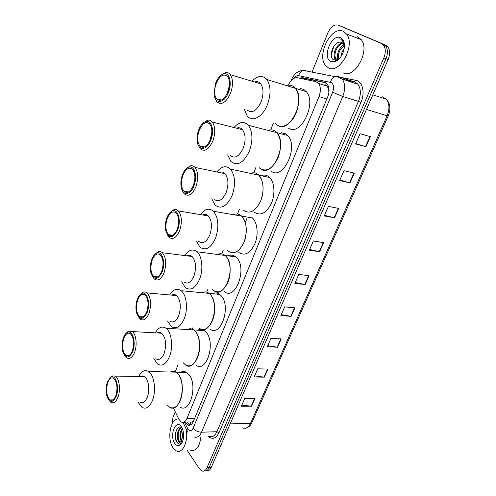 <?xml version="1.0" encoding="UTF-8"?>
<svg xmlns="http://www.w3.org/2000/svg" width="496" height="496" viewBox="0 0 496 496"><rect width="100%" height="100%" fill="white"/><g stroke="black" fill="none" stroke-linecap="round" stroke-linejoin="round"><path stroke-width="0.74" d="M173.358 407.873L178.783 419.145L181.226 422.015C183.501 423.038 185.411 421.854 186.955 418.469L318.971 96.565C320.949 91.152 320.813 86.769 318.562 83.421L315.816 81.648L297.278 77.723C293.719 77.419 290.743 79.906 288.356 85.194M329.015 91.338L327.422 86.254L324.967 84.587M190.91 422.226L193.285 421.631M193.558 420.986L191.816 422.102M328.774 90.78L328.86 92.771M273.451 122.965L270.735 129.84M256.085 166.972L253.803 172.763M239.345 209.399L237.503 214.067M223.2 250.313L221.817 253.828M207.626 289.8L206.696 292.144M192.584 327.912L192.126 329.084M178.07 364.709L175.293 371.746M185.107 421.929L187.643 424.911C189.931 425.915 191.847 424.743 193.384 421.395L327.639 97.148C329.623 91.772 329.487 87.414 327.23 84.066L324.421 82.268L302.51 77.667L299.317 78.157M190.284 425.06L188.015 423.15L187.283 421.885M172.007 424.08L172.98 417.446L175.249 411.804M312.034 72.125L327.806 32.947C330.708 26.778 334.192 24.168 338.253 25.129L381.405 43.505L383.687 45.378C385.764 48.682 385.807 52.874 383.817 57.958L207.037 467.691C205.648 470.63 203.887 471.708 201.754 470.921L199.485 468.844L187.159 450.343M340.101 25.848L385.702 45.161L387.99 47.027C390.073 50.325 390.116 54.498 388.126 59.551L211.265 467.418L209.157 467.554C207.886 470.276 206.255 471.405 204.265 470.927C206.255 471.405 207.886 470.276 209.157 467.554L385.975 58.757L209.157 467.554L207.037 467.691M385.702 45.161L383.557 44.336L385.845 46.202C387.922 49.507 387.965 53.692 385.975 58.757C387.965 53.692 387.922 49.507 385.845 46.202L383.557 44.336L340.355 25.941L381.405 43.505M301.884 78.697L304.724 78.38L325.816 82.813M370.369 136.629L360.053 133.734L355.613 143.933L365.93 146.698L370.369 136.629M355.781 143.542L365.93 146.698M354.287 173.116L343.97 170.667L339.679 180.525L349.99 182.857L354.287 173.116M339.903 180.017L349.99 182.857M338.731 208.419L328.414 206.392L324.26 215.934L334.571 217.849L338.731 208.419M324.533 215.307L334.571 217.849M323.665 242.6L313.36 240.963L309.337 250.201L319.641 251.732L323.665 242.6M309.659 249.469L319.641 251.732M255.018 398.375L244.807 398.381L241.36 406.298L251.559 406.218L255.018 398.375M241.874 405.12L251.559 406.218M267.921 369.086L257.691 368.807L254.138 376.96L264.362 377.165L267.921 369.086M254.615 375.863L264.362 377.165M281.226 338.911L270.965 338.315L267.307 346.723L277.555 347.231L281.226 338.911M267.747 345.706L277.555 347.231M294.934 307.799L284.654 306.875L280.879 315.549L291.152 316.38L294.934 307.799M281.282 314.619L291.152 316.38M309.076 275.708L298.778 274.443L294.884 283.39L305.176 284.561L309.076 275.708M295.244 282.559L305.176 284.561M211.265 467.418C209.994 470.134 208.363 471.262 206.373 470.791M185.746 428.091C189.168 439.729 182.826 454.665 176.254 450.858L172.937 447.696C166.482 438.6 170.81 417.26 178.777 419.126M200.942 436.573C199.665 447.008 196.18 451.546 190.489 450.182M174.716 443.343C169.062 435.37 175.962 418.264 181.455 426.864L182.832 429.803C184.301 435.68 183.669 440.51 180.935 444.286C178.765 446.4 176.694 446.09 174.716 443.343M182.199 428.178C177.444 422.97 172.831 436.102 176.644 441.979L179.242 444.143L181.759 442.94M181.815 427.819C178.318 428.37 176.731 437.063 179.056 440.708L181.083 442.32M181.747 427.763C177.94 427.447 175.894 436.821 178.399 440.733L180.339 442.091M182.565 429.028C180.265 432.797 179.974 436.66 181.697 440.609L182.472 441.614M182.373 428.556C179.67 432.196 179.223 436.226 181.04 440.634L182.131 441.893M183.477 432.748L183.446 438.08M183.235 431.322C182.336 434.13 182.317 436.858 183.185 439.493M182.447 441.812L181.92 442.674C180.494 443.901 179.323 443.257 178.399 440.733M182.559 441.533L179.856 442.11M180.662 427.186L179.323 429.059M183.551 433.423L183.539 437.329M181.586 430.615C180.569 433.969 180.575 437.243 181.604 440.436M178.982 430.627C177.94 434.031 177.94 437.354 178.988 440.591M177.363 428.513C174.356 433.051 175.441 442.389 178.647 443.852L179.657 444.137M181.548 443.288L182.677 441.62M169.626 407.191C173.805 409.181 177.351 406.937 180.271 400.464C184.369 390.935 181.958 375.429 176.03 372.155C174.127 370.989 172.205 370.946 170.264 372.025C172.205 370.946 174.127 370.989 176.03 372.155L178.492 374.53C187.271 385.218 179.341 413.999 169.626 407.191L167.146 404.947M180.736 372.26C182.695 371.194 184.636 371.237 186.564 372.391L189.057 374.753C197.96 385.342 190.018 413.844 180.184 407.104M138.688 376.514C141.546 371.113 144.82 369.452 148.515 371.529C154.244 374.877 156.476 390.761 152.433 400.532C149.55 407.166 146.091 409.46 142.048 407.421L137.993 402.144M140.548 376.551L144.485 376.625C148.552 378.994 150.127 390.284 147.275 397.228C145.229 401.971 142.774 403.608 139.903 402.138M109.709 378.014L111.836 375.906L115.438 376.092C119.338 378.516 120.77 390.092 117.961 397.215C115.952 402.076 113.572 403.756 110.813 402.25L108.959 400.179M107.403 381.97L110.713 377.227C115.673 373.792 119.734 387.562 116.194 396.372C113.076 402.783 110.081 403.019 107.21 397.079C105.685 392.175 105.747 387.14 107.403 381.97M115.804 395.74C114.161 399.745 112.201 401.121 109.938 399.881C106.454 396.056 105.729 390.284 107.768 382.571C109.418 378.473 111.402 377.084 113.733 378.392C117.174 382.242 117.868 388.027 115.804 395.74M142.116 376.576L142.532 375.974M343.251 31.322L346.574 34.044C355.843 45.186 339.431 74.809 328.34 67.772L325.636 65.522C316.256 55.254 331.297 25.333 343.251 31.322M357.287 36.692L361.224 39.63C370.593 50.685 354.163 79.751 342.965 72.732M343.176 43.462C337.472 43.915 332.897 54.715 335.885 58.516L336.914 59.47M342.841 43.109C337.001 42.916 331.898 54.25 335.017 58.212L336.158 59.229L338.923 59.148M344.205 45.576C339.376 49.501 337.633 54.014 338.973 59.105M344.001 44.925C339.078 46.977 335.897 55.967 338.415 59.346M343.623 51.051L342.147 54.69M344.168 48.751C342.184 51.249 341.118 53.884 340.975 56.662M337.026 59.532L338.198 59.818M341.719 42.377L340.144 42.148L341.862 42.439L343.288 43.611L344.416 46.63M340.144 42.148C333.076 41.776 328.166 57.362 333.591 59.824L336.66 60.14L339.934 58.051M330.9 61.51C321.774 57.728 331.657 33.213 340.622 37.746C343.536 39.296 344.77 42.625 344.317 47.734C343.021 54.876 339.896 59.532 334.949 61.702L330.9 61.51M344.441 45.744L343.933 42.817L342.891 40.765L341.112 39.612C342.984 41.025 344.094 43.27 344.429 46.351M337.348 60.469L337.373 59.675M337.379 59.514L337.627 57.034M337.695 57.486L337.888 59.47M334.273 56.37L335.122 60.307M338.216 59.005L338.272 59.39M334.794 57.846L335.488 60.32M335.811 60.915L336.04 61.256M333.92 46.19L331.266 54.603M340.795 39.128L339.741 38.868M185.51 364.926C190.16 367.387 194.159 364.982 197.507 357.703C201.543 348.235 199.473 333.591 193.719 329.933C191.617 328.501 189.466 328.364 187.246 329.536C189.466 328.364 191.617 328.501 193.719 329.933L195.511 331.632C205.226 342.203 195.827 372.93 185.51 364.926L183.185 362.7M197.786 330.181C200.024 329.028 202.201 329.158 204.321 330.584L206.138 332.27C215.977 342.748 206.565 373.172 196.118 365.242M155.26 332.847C158.503 327.298 162.08 325.76 165.986 328.234C171.554 331.96 173.47 346.964 169.477 356.68C166.172 364.151 162.266 366.625 157.765 364.114L153.81 358.651M157.244 332.959C158.77 332.103 160.245 332.19 161.671 333.213C165.881 337.813 166.712 344.553 164.151 353.425C161.814 358.763 159.042 360.53 155.843 358.72M126.021 333.337L128.476 331.092L132.364 331.551C136.164 334.242 137.386 345.173 134.608 352.272C132.308 357.752 129.617 359.569 126.536 357.715L124.67 355.458M123.417 337.745C124.434 335.011 125.73 333.231 127.317 332.401C132.444 329.301 136.363 342.513 132.792 351.422C129.233 358.546 125.953 358.763 122.952 352.067C121.663 347.398 121.818 342.624 123.417 337.745M132.382 350.821C130.498 355.334 128.284 356.829 125.755 355.297C122.394 351.466 121.749 345.811 123.808 338.322C125.693 333.709 127.937 332.202 130.541 333.808C133.852 337.664 134.466 343.337 132.382 350.821M158.776 333.045L159.284 332.37M210.248 294.475C220.832 304.897 210.006 337.435 199.206 328.327C204.278 331.235 208.686 328.674 212.437 320.645C216.423 311.252 214.638 297.333 209.076 293.378L210.248 294.475M212.623 293.719C215.103 292.504 217.477 292.733 219.74 294.395L220.931 295.486C231.638 305.827 220.794 338.03 209.864 328.997M202.027 292.702C204.488 291.474 206.838 291.704 209.076 293.378C206.838 291.704 204.488 291.474 202.027 292.702M169.682 294.953C173.284 289.304 177.109 287.885 181.176 290.712C186.564 294.729 188.201 309.002 184.258 318.649C180.556 326.895 176.247 329.536 171.337 326.566L167.493 320.937M171.771 295.145C173.464 294.24 175.069 294.388 176.595 295.585C180.631 300.192 181.369 306.807 178.796 315.437C176.173 321.327 173.116 323.212 169.62 321.079M140.213 294.543L143.592 291.983L145.396 291.977L147.083 292.9C150.958 297.606 151.615 304.389 149.06 313.255C146.475 319.312 143.505 321.253 140.145 319.077L138.272 316.64M137.305 299.392C138.465 296.298 139.953 294.326 141.782 293.477C147.027 290.699 150.79 303.434 147.207 312.399C143.232 320.168 139.705 320.385 136.623 313.038C135.532 308.58 135.761 304.029 137.305 299.392M146.773 311.829C144.658 316.814 142.216 318.413 139.457 316.615C136.226 312.79 135.65 307.229 137.721 299.937C139.829 294.847 142.302 293.241 145.148 295.114C148.323 298.976 148.862 304.544 146.773 311.829M173.265 295.281L173.86 294.556M213.379 290.365C218.879 293.768 223.727 291.04 227.931 282.193C231.855 272.893 230.367 259.675 225.041 255.465C222.685 253.53 220.15 253.196 217.446 254.46C220.15 253.196 222.685 253.53 225.041 255.465L225.544 255.93C237.076 266.147 224.62 300.669 213.379 290.365L212.288 289.348M228.092 255.868C230.82 254.622 233.374 254.963 235.755 256.878L236.27 257.343C247.932 267.493 235.451 301.649 224.08 291.425M162.855 266.662L162.942 265.949M184.723 255.57C188.697 249.835 192.789 248.558 196.98 251.751C202.139 256.035 203.503 269.576 199.615 279.143C195.455 288.244 190.718 291.059 185.386 287.599L181.672 281.771M186.911 255.849C188.778 254.913 190.514 255.136 192.119 256.513C195.951 261.113 196.577 267.598 193.998 275.974C191.059 282.478 187.699 284.487 183.904 282.007M155 254.194L158.131 251.739C159.681 251.199 161.107 251.528 162.409 252.731C166.086 257.418 166.65 264.07 164.083 272.682C161.188 279.378 157.914 281.461 154.262 278.932L152.396 276.297M151.739 259.551C153.053 256.048 154.764 253.865 156.866 253.01C162.204 250.585 165.776 262.824 162.192 271.827C157.765 280.296 153.983 280.531 150.846 272.515C149.947 268.28 150.245 263.959 151.739 259.551M161.733 271.287C159.359 276.793 156.668 278.51 153.667 276.421C150.598 272.614 150.096 267.158 152.173 260.065C154.535 254.448 157.263 252.724 160.351 254.901C163.37 258.745 163.829 264.207 161.733 271.287M188.368 256.035L189.044 255.279M228.067 250.982C233.994 254.919 239.308 252.005 244.02 242.253C247.678 231.155 246.884 222.437 241.633 216.101C239.19 213.912 236.499 213.454 233.548 214.718C236.4 213.491 239.022 213.888 241.422 215.909L241.633 216.101C246.599 220.633 247.802 232.81 244.094 242.06C239.388 251.875 234.044 254.851 228.067 250.982L227.658 250.604M252.185 217.756L252.396 217.949C257.418 222.456 258.664 234.509 254.944 243.66C250.22 253.363 244.838 256.296 238.799 252.452M177.934 227.056L178.641 222.419M200.415 214.607C204.805 208.81 209.138 207.694 213.423 211.265C218.5 217.719 219.22 226.653 215.574 238.068C210.912 248.112 205.71 251.131 199.956 247.138L196.397 241.093M202.709 214.985C204.743 214.043 206.596 214.353 208.258 215.909C211.866 220.484 212.381 226.833 209.808 234.955C206.51 242.135 202.814 244.286 198.722 241.422M170.426 212.195L173.947 209.653C175.578 209.188 177.053 209.616 178.362 210.936C181.827 215.593 182.28 222.103 179.719 230.466C176.471 237.863 172.868 240.101 168.925 237.193L167.078 234.335M166.737 218.135C168.243 214.16 170.209 211.749 172.62 210.905C178.021 208.853 181.362 220.59 177.785 229.605C172.868 238.836 168.826 239.109 165.658 230.429C164.939 226.412 165.298 222.32 166.737 218.135M177.301 229.102C174.635 235.185 171.678 237.032 168.442 234.633C165.54 230.851 165.125 225.513 167.202 218.618C169.849 212.418 172.837 210.564 176.179 213.057C179.025 216.882 179.397 222.227 177.301 229.102M204.129 215.221L204.879 214.446M257.914 174.338L258.875 175.193C263.748 180.085 264.486 192.417 260.369 201.636C255.223 211.395 249.637 214.303 243.61 210.378M262.353 175.286C264.666 174.753 266.78 175.212 268.714 176.65L269.681 177.506C274.61 182.361 275.379 194.581 271.25 203.689C266.092 213.33 260.468 216.194 254.38 212.288M193.694 184.648L194.891 178.324M243.3 210.099C249.655 214.601 255.465 211.488 260.741 200.744C264.387 189.999 263.76 181.48 258.875 175.193C256.395 172.757 253.561 172.155 250.387 173.383M216.826 171.957C221.625 166.135 226.195 165.199 230.528 169.142C235.265 175.541 235.817 184.27 232.184 195.337C226.957 206.404 221.259 209.659 215.09 205.096L211.699 198.803M219.22 172.459C221.414 171.535 223.355 171.938 225.054 173.674C228.42 178.207 228.817 184.407 226.25 192.287C222.555 200.198 218.513 202.517 214.123 199.243M186.539 168.423L190.47 165.825C192.175 165.453 193.676 165.98 194.978 167.412C198.214 172.025 198.555 178.386 196.007 186.508C192.355 194.668 188.412 197.086 184.177 193.775L182.354 190.669M182.342 175.051C184.072 170.537 186.316 167.877 189.075 167.065C194.494 165.391 197.582 176.626 194.023 185.64C190.557 195.66 182.299 196.063 181.096 186.694C180.55 182.9 180.966 179.019 182.342 175.051M193.508 185.175C190.52 191.89 187.283 193.88 183.805 191.152C181.09 187.407 180.767 182.187 182.832 175.491C185.795 168.659 189.075 166.656 192.659 169.489C195.319 173.271 195.598 178.498 193.508 185.175M220.596 172.744L221.408 171.969M275.063 131.111L276.793 132.643C288.257 144.206 271.746 179.044 260.195 168.59L259.135 167.648C265.899 172.744 272.236 169.384 278.138 157.573C281.753 147.163 281.306 138.855 276.793 132.643C274.313 129.977 271.393 129.22 268.02 130.367M281.058 132.674L285.894 133.926L287.643 135.451C299.218 146.952 282.67 181.362 270.996 170.971M210.093 140.182L211.817 132.699M233.994 127.528C239.221 121.718 243.995 120.962 248.322 125.271C252.7 131.595 253.084 140.114 249.476 150.846C243.623 163.035 237.41 166.551 230.832 161.392L227.627 154.82M236.487 128.16C238.818 127.286 240.833 127.794 242.525 129.692C245.638 134.168 245.923 140.225 243.369 147.864C239.233 156.575 234.825 159.08 230.144 155.391M203.385 122.779L207.743 120.15C209.498 119.877 211.017 120.503 212.288 122.035C215.283 126.585 215.512 132.804 212.976 140.684C208.89 149.68 204.581 152.315 200.062 148.583L198.282 145.204M198.592 130.194C200.564 125.079 203.124 122.14 206.268 121.371C211.668 120.082 214.477 130.82 210.949 139.81C207.198 150.66 198.115 151.292 197.203 141.224C196.807 137.646 197.265 133.963 198.592 130.194M210.403 139.388C207.055 146.791 203.521 148.961 199.801 145.886C197.284 142.197 197.055 137.094 199.107 130.591C202.424 123.07 206.001 120.894 209.833 124.074C212.294 127.807 212.48 132.909 210.403 139.388M237.813 128.501L238.688 127.739M228.241 91.028L229.028 88.139M292.9 86.143L295.418 88.325C306.286 100.291 289.125 134.497 277.431 125.135M300.619 88.53L303.757 89.497L306.299 91.667C317.266 103.571 300.068 137.342 288.269 128.024M227.174 93.645L229.443 85.324M275.615 123.541C280.866 130.088 291.567 124.756 296.242 112.635C299.826 102.548 299.553 94.445 295.418 88.325C292.993 85.461 290.017 84.543 286.49 85.579M251.974 81.208C257.616 75.442 262.576 74.884 266.842 79.534C270.859 85.752 271.076 94.066 267.499 104.482C262.837 116.994 252.328 122.605 247.231 115.952L244.23 109.052M254.56 81.989C257.002 81.189 259.055 81.809 260.716 83.849C263.574 88.251 263.736 94.166 261.212 101.581C256.587 111.154 251.794 113.882 246.834 109.765M221.03 75.125L225.804 72.515C227.59 72.342 229.102 73.061 230.33 74.679C233.083 79.155 233.201 85.225 230.683 92.888C226.108 102.796 221.421 105.667 216.622 101.513L214.904 97.842M215.518 83.446C217.781 77.661 220.689 74.419 224.242 73.718C229.58 72.8 232.103 83.055 228.6 92.008C224.552 103.72 214.607 104.681 214.018 93.911L215.518 83.446M228.03 91.636C224.285 99.789 220.435 102.151 216.492 98.729C214.173 95.102 214.03 90.123 216.07 83.805C219.771 75.522 223.659 73.154 227.732 76.682C229.989 80.352 230.088 85.337 228.03 91.636M255.843 82.379L256.748 81.648M328.693 87.228L328.259 88.17M245.297 222.53L247.058 218.128M190.427 422.158L190.197 425.097M303.825 78.287L303.211 78.982M194.655 418.326L186.955 418.469M326.876 98.989L318.971 96.565M184.376 421.947L188.04 429.344C189.9 431.539 191.586 431.154 193.105 428.197L332.636 92.268C334.211 87.662 333.752 84.432 331.254 82.572L298.648 75.671C297.054 75.429 295.529 76.279 294.054 78.225M332.636 92.268L342.742 96.46L358.453 101.395C361.119 94.426 360.939 88.716 357.907 84.27L342.252 79.069L337.652 76.911L335.023 76.663L338.266 76.52L339.903 77.085L342.252 79.069C345.247 83.557 345.408 89.354 342.742 96.46L201.525 432.208C199.485 436.579 196.943 438.117 193.899 436.821M340.82 77.37L355.781 80.315C362.551 81.307 365.316 92.777 360.952 102.43L218.99 432.717L216.907 431.725L201.525 432.208C198.009 432.053 195.207 430.714 193.105 428.197M303.279 70.395L306.187 70.227L303.031 70.345L335.023 76.663C332.853 77.63 331.328 79.503 330.441 82.28M218.99 432.717C215.94 438.675 212.381 439.878 208.308 436.313M209.2 436.282C212.288 437.553 214.855 436.034 216.907 431.725L358.453 101.395L360.952 102.43M355.781 80.315L354.634 81.704L357.907 84.27L355.533 82.299L339.779 77.023M321.005 73.898L323.349 73.935L323.2 74.326M383.817 57.958L388.126 59.551M338.253 25.129L340.355 25.941M353.735 81.697L344.838 79.924M352.569 81.288L354.101 81.778M291.642 80.017L291.487 79.788C293.849 74.065 297.693 70.922 303.031 70.345C300.929 71.257 299.466 73.03 298.648 75.671M187.581 428.544C186.769 430.007 186.794 431.167 187.649 432.028L187.742 432.177M188.616 425.252L188.443 424.892M356.841 83.167L356.326 83.743M304.724 78.38L302.51 77.667M325.326 82.559L324.421 82.268M372.825 94.835L386.39 99.262C390.315 103.627 390.929 109.194 388.219 115.959L387.109 115.785C389.751 109.083 389.509 103.577 386.39 99.262L382.447 96.838M242.575 427.85C245.774 429.102 248.422 427.62 250.511 423.386L251.844 422.71L388.207 115.983M230.144 423.882L250.511 423.386L387.109 115.785L366.501 109.424M308.692 275.664L304.798 284.499M294.55 307.762L290.78 316.33M280.841 338.886L277.183 347.188M267.542 369.08L263.996 377.134M254.634 398.375L251.193 406.193M323.28 242.538L319.263 251.664M338.346 208.345L334.192 217.769M353.902 173.023L349.612 182.764M369.985 136.518L365.546 146.587M327.422 86.254L318.562 83.421M189.825 424.855L187.643 424.911M383.687 45.378L387.99 47.027M352.427 81.263L343.53 79.49M182.987 422.394L186.992 430.664M251.788 422.821C250.536 425.518 248.769 427.223 246.481 427.936M181.759 442.947L180.935 444.286M148.515 371.529L186.564 372.391M144.485 376.625L115.438 376.092M110.713 377.227L111.836 375.906M112.995 399.875L109.938 399.881M346.574 34.044L361.224 39.63M335.017 58.212L335.885 58.516M336.66 60.14L334.949 61.702M165.986 328.234L204.321 330.584M161.671 333.213L132.364 331.551M127.317 332.401L128.476 331.092M129.196 355.427L125.755 355.297M181.176 290.712L219.74 294.395M176.595 295.585L147.083 292.9M141.782 293.477L142.991 292.187M143.214 316.882L139.457 316.615M196.98 251.751L235.755 256.878M192.119 256.513L162.409 252.731M156.866 253.01L158.131 251.739M157.74 276.855L153.667 276.421M213.423 211.265L252.396 217.949M208.258 215.909L178.362 210.936M172.62 210.905L173.947 209.653M172.788 235.259L168.442 234.633M230.528 169.142L269.681 177.506M225.054 173.674L194.978 167.412M189.075 167.065L190.47 165.825M188.387 192.002L183.805 191.152M248.322 125.271L287.643 135.451M242.525 129.692L212.288 122.035M206.268 121.371L207.743 120.15M204.569 146.977L199.801 145.886M266.842 79.534L306.299 91.667M260.716 83.849L230.33 74.679M224.242 73.718L225.804 72.515M221.365 100.074L216.492 98.729"/></g></svg>
